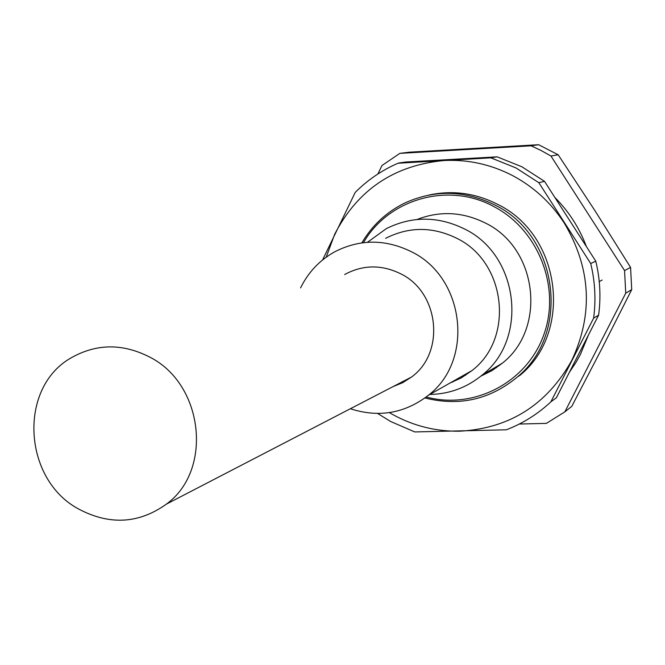 <?xml version="1.0" encoding="UTF-8"?>
<svg xmlns="http://www.w3.org/2000/svg" width="665" height="665" viewBox="0 0 665 665"><rect width="100%" height="100%" fill="white"/><g stroke="black" fill="none" stroke-linecap="round" stroke-linejoin="round"><path stroke-width="1" d="M541.185 150.548L550.952 156.026L558.168 154.77L538.617 144.721L531.077 145.801L541.185 150.548M531.077 145.801L399.831 153.366L381.951 165.535L377.903 173.989M519.332 424.029L546.381 423.381L564.851 411.843L625.732 293.19L624.568 270.589L550.952 156.026M624.568 270.589L630.578 267.405L595 210.763L558.168 154.77M538.617 144.721L409.407 152.177L399.831 153.366M625.732 293.19L631.717 289.632L602.216 347.903L571.767 406.365L564.851 411.843M631.717 289.632L630.578 267.405M350.347 408.751C378.792 417.894 404.794 413.414 428.351 395.301C474.303 360.447 464.935 277.654 411.635 251.844C385.559 238.984 359.956 238.951 334.828 251.752C319.707 260.148 308.286 272.209 300.572 287.912M449.839 383.115L461.444 377.803L472 370.555C514.619 338.261 506.09 262.01 456.805 238.311C432.691 226.499 408.958 226.507 385.625 238.336M367.479 242.284L386.39 228.602C412.059 215.917 438.102 216.042 464.511 228.968C518.891 255.069 528.725 338.951 482.125 375.102C466.88 387.612 449.449 394.071 429.831 394.461M451.776 382.018L452.765 382.001M480.803 376.191L491.959 370.613L502.133 363.348C547.004 328.552 537.619 248.037 485.325 223.016C462.765 211.819 440.022 210.639 417.088 219.475M426.215 397.005C473.746 409.914 526.663 382.691 543.687 335.102C561.185 287.712 538.517 229.516 493.53 206.399C448.119 181.72 388.435 199.026 363.464 242.659M361.885 242.858C372.076 225.56 386.091 212.418 403.946 203.432C433.904 189.517 464.12 189.991 494.585 204.862C558.45 235.319 571.085 333.04 517.486 376.897C490.155 399.574 459.307 406.589 424.943 397.961M517.486 376.897L520.055 375.26C573.388 331.627 560.828 234.454 497.304 204.172C475.359 193.074 452.632 190.015 429.125 195.003M389.374 412.608L393.422 414.91C414.212 426.157 436.34 431.585 459.806 431.194C509.523 428.443 546.838 404.869 571.75 360.472C593.454 314.013 590.994 268.253 564.344 223.191C550.894 202.509 533.413 186.524 511.909 175.236C490.288 164.213 467.611 159.317 443.888 160.539C394.021 165.311 357.62 189.874 334.695 234.221L326.183 257.189M322.591 259.949L355.218 192.409C367.612 179.966 381.885 170.24 398.027 163.233L490.853 157.838L515.924 167.913L538.816 182.667L590.72 263.54C595.092 281.652 596.056 299.873 593.612 318.178L550.853 401.86C537.736 414.112 522.889 423.43 506.314 429.806L414.769 431.934L390.571 421.469L377.637 413.464M590.72 263.54L595.774 261.179L544.527 181.354L538.816 182.667M550.853 401.86L556.364 397.77L598.616 315.127L593.612 318.178M598.616 315.127C601.044 297.047 600.096 279.067 595.774 261.179M544.527 181.354L521.917 166.79L497.154 156.849L490.853 157.838M497.154 156.849L405.85 162.011L398.443 163.058M602.149 280.04L599.248 281.561M464.419 374.852L465.633 375.243M149.916 357.188C203.723 384.42 213.066 470.429 166.391 504.128C139.035 523.646 109.983 525.392 79.226 509.34C22.494 479.706 17.739 386.631 72.169 357.28C97.215 343.464 123.133 343.439 149.916 357.188M344.678 274.52C362.974 264.628 381.71 264.421 400.887 273.889C439.382 292.6 445.4 352.766 411.469 377.063L402.724 382.666L393.123 386.573M494.851 367.629L496.206 367.87M499.864 365.176L499.182 365.077M554.859 197.447C568.866 211.495 579.365 227.854 586.372 246.524M588.417 335.077L580.37 354.503L576.006 362.367L569.381 372.309M472 370.555L428.351 395.301M502.133 363.348L482.125 375.102M166.391 504.128L411.469 377.063"/></g></svg>
